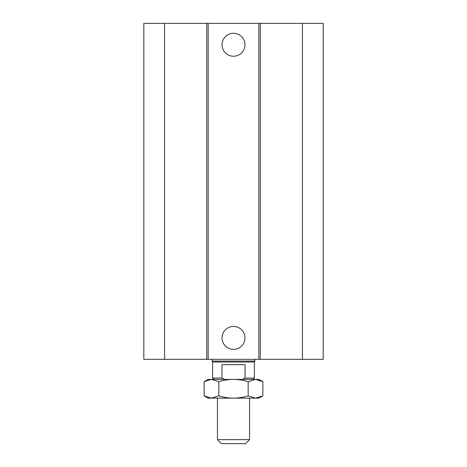 <?xml version="1.0" encoding="UTF-8"?>
<svg xmlns="http://www.w3.org/2000/svg" width="467" height="467" viewBox="0 0 467 467"><rect width="100%" height="100%" fill="white"/><g stroke="black" fill="none" stroke-linecap="round" stroke-linejoin="round"><path stroke-width="0.7" d="M244.965 44.768A11.465 11.465 0 0 1 227.768 54.697A11.465 11.465 0 0 1 227.768 34.838A11.465 11.465 0 0 1 244.965 44.768M244.965 337.904A11.465 11.465 0 0 1 227.768 347.833A11.465 11.465 0 0 1 227.768 327.974A11.465 11.465 0 0 1 244.965 337.904M164.565 23.35L164.565 359.321L143.818 359.321L143.818 23.35L258.835 23.35L258.835 359.321L323.182 359.321L323.182 23.35L302.435 23.35L302.435 359.321M208.165 23.35L208.165 359.321L258.835 359.321M206.729 23.35L206.729 359.321L208.165 359.321M258.835 23.35L260.271 23.35L260.271 359.321M260.271 23.35L302.435 23.35M164.565 359.321L206.729 359.321M249.565 439.634L217.435 439.634L221.451 443.65L245.549 443.65L249.565 439.634L249.565 398.141M224.604 379.402L221.959 378.06L221.959 364.674L245.041 364.674L245.041 378.06L242.396 379.402M253.044 379.402L254.381 378.06L245.041 378.06M221.959 378.06L212.619 378.06L213.956 379.402M254.381 378.06L254.381 362.001L212.619 362.001L212.619 378.06M254.918 359.321L254.918 361.073L212.082 361.073L212.082 359.321M233.5 398.141L208.066 398.141L204.132 395.87L211.475 398.141L218.819 395.87C223.956 397.382 228.853 398.141 233.5 398.141C238.147 398.141 243.044 397.382 248.181 395.87L255.525 398.141L233.5 398.141M262.868 395.87L258.934 398.141L255.525 398.141L262.868 395.87L262.868 381.673L255.525 379.402L258.934 379.402L262.868 381.673M218.819 381.673L211.475 379.402L233.5 379.402C228.853 379.402 223.956 380.161 218.819 381.673L218.819 395.87M204.132 381.673L208.066 379.402L211.475 379.402L204.132 381.673L204.132 395.87M255.525 379.402L248.181 381.673C243.044 380.161 238.147 379.402 233.5 379.402L255.525 379.402M248.181 395.87L248.181 381.673M217.435 398.141L217.435 439.634M254.381 362.001L254.918 361.073M212.619 362.001L212.082 361.073"/></g></svg>
